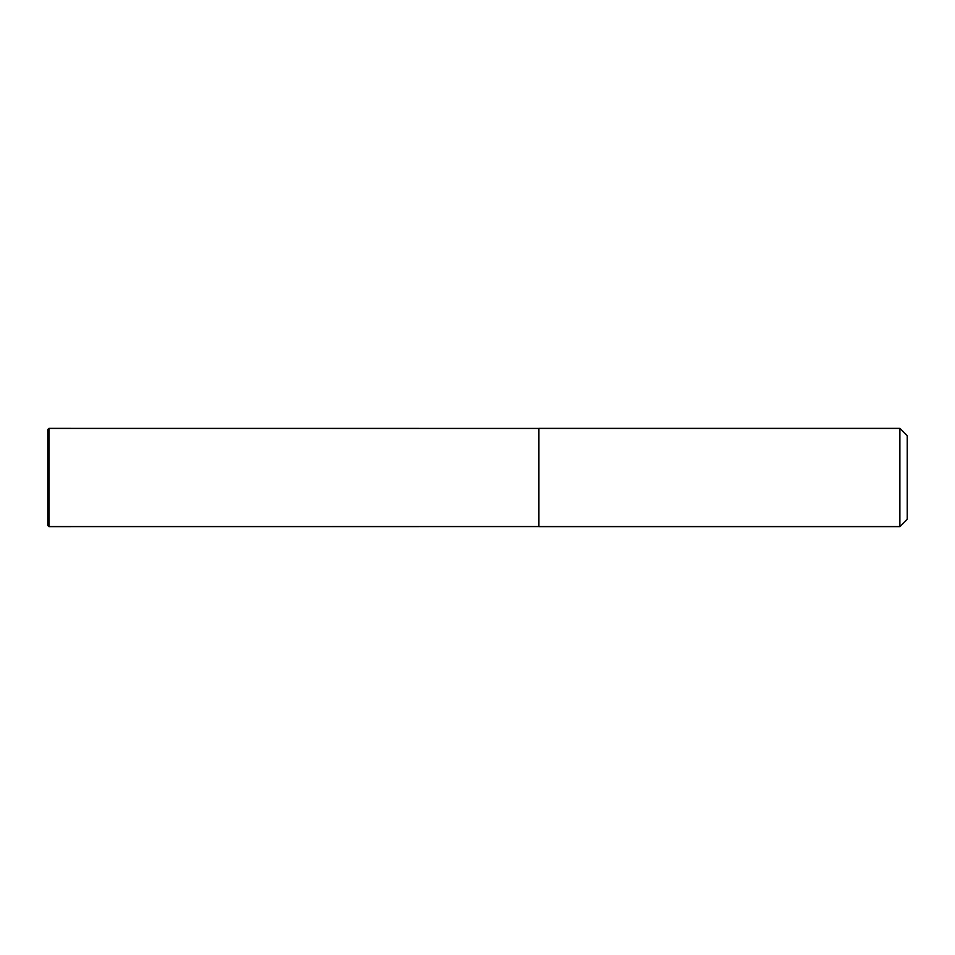 <?xml version="1.0" encoding="UTF-8"?>
<svg xmlns="http://www.w3.org/2000/svg" width="955" height="955" viewBox="0 0 955 955"><rect width="100%" height="100%" fill="white"/><g stroke="black" fill="none" stroke-linecap="round" stroke-linejoin="round"><path stroke-width="1.43" d="M899.885 526.611L907.25 519.245L907.25 435.755L899.885 428.389L538.895 428.389L538.895 526.611L899.885 526.611L899.885 428.389M47.75 525.381L47.75 429.619L48.98 428.389L48.98 526.611L47.75 525.381M538.895 428.425L48.98 428.389M538.895 526.575L48.98 526.611"/></g></svg>
